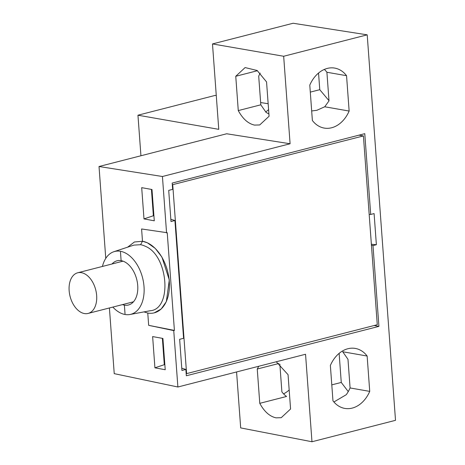 <?xml version="1.0" encoding="UTF-8"?>
<svg xmlns="http://www.w3.org/2000/svg" width="465" height="465" viewBox="0 0 465 465"><rect width="100%" height="100%" fill="white"/><g stroke="black" fill="none" stroke-linecap="round" stroke-linejoin="round"><path stroke-width="0.7" d="M172.306 184.762L363.415 135.931L358.98 135.158M186.169 373.552L186.599 373.627L172.736 184.838M363.415 135.931L377.278 324.721L186.599 373.627M371.43 245.131L372.988 245.596L376.377 244.724L374.093 213.58L370.704 214.452L364.769 133.67L172.184 183.065L172.649 189.377L168.708 190.388L170.998 221.532L174.933 220.52L170.829 219.271M370.704 214.452L369.175 214.382M181.769 368.199L185.872 369.454L186.331 375.767L378.923 326.378L372.988 245.596M378.923 326.378L374.168 325.517M153.921 215.859L153.369 215.76L151.433 189.418M164.86 364.787L164.302 364.688L162.372 338.346M174.933 220.52L183.582 338.311L179.647 339.316L181.931 370.46L185.872 369.454M367.135 356.027A30.452 22.727 99.9 0 0 355.295 348.425A30.452 22.727 99.9 0 0 330.365 365.461L332.963 400.813A30.452 22.727 99.9 0 0 344.803 408.415A30.452 22.727 99.9 0 0 369.733 391.385L367.135 356.027L342.722 351.755L347.983 359.317L350.087 387.95L369.733 391.385M312.375 120.476A30.452 22.727 99.9 0 0 324.215 128.078A30.452 22.727 99.9 0 0 349.145 111.048L346.547 75.69A30.452 22.727 99.9 0 0 334.713 68.093A30.452 22.727 99.9 0 0 309.783 85.124L312.375 120.476M166.569 232.907L162.43 176.502L290.09 143.761L283.667 56.265L367.205 34.84L395.512 420.325L311.974 441.75L305.546 354.26L177.886 387.002L173.741 330.598L174.41 330.423L167.231 232.733L141.593 228.966L142.493 241.254L147.411 242.817L155.234 248.391L161.954 257.116L169.306 279.971L166.348 301.622L161.216 308.969L154.241 312.852M376.377 244.724L371.366 244.224M173.741 330.598L148.666 325.337L174.41 330.423M151.991 189.522L154.287 220.805L143.987 218.893L141.691 187.651L151.985 189.517M162.924 338.45L165.22 369.733L154.921 367.821L152.63 336.579L162.924 338.444M164.302 364.688L154.921 367.821M153.369 215.76L143.987 218.893M290.09 143.761L226.682 133.769L99.022 166.511L105.764 258.371M109.409 307.97L114.233 373.645L177.886 387.002M148.666 325.337L147.765 313.05L143.952 311.905M99.022 166.511L162.43 176.502M127.648 247.165L134.385 241.998L142.493 241.254L140.57 244.712L133.874 245.113L113.855 251.716A32.44 20.46 -104.4 0 0 102.422 266.451M112.844 307.086A32.44 20.46 -104.4 0 0 125.073 314.503A32.44 20.46 -104.4 0 0 129.956 314.503A32.44 20.46 -104.4 0 0 143.598 282.883A32.44 20.46 -104.4 0 0 120.429 251.28A32.44 20.46 -104.4 0 0 113.855 251.716M150.48 310.69L129.956 314.503M150.015 310.765C172.463 309.533 168.493 255.483 145.278 246.252M112.03 263.986A22.832 14.398 75.6 0 1 117.68 260.644A22.832 14.398 75.6 0 1 121.115 260.638L121.121 260.638A22.832 14.398 -104.4 0 1 137.268 281.93A22.832 14.398 -104.4 0 1 129.014 304.837A22.832 14.398 -104.4 0 1 124.388 305.145L125.021 313.77L124.388 305.145A22.832 14.398 75.6 0 1 122.452 304.622M121.115 260.638L120.482 252.007L121.121 260.638M81.398 272.67A20.977 13.229 -104.4 0 0 77.69 272.792A20.977 13.229 -104.4 0 0 69.488 293.555A20.977 13.229 -104.4 0 0 84.403 313.555A20.977 13.229 -104.4 0 0 88.112 313.427A20.977 13.229 -104.4 0 0 96.313 292.665A20.977 13.229 -104.4 0 0 81.398 272.67M269.078 116.25L259.726 124.951L254.535 125.097C248.176 123.69 242.759 118.848 238.272 110.589L235.755 76.277L245.107 67.57L257.151 70.494L266.555 81.933L269.078 116.25M268.91 114.006L266.073 112.379L260.807 104.811L238.272 110.589M260.214 73.11A30.452 22.727 99.9 0 0 258.703 76.184L260.807 104.811M276.274 361.764L288.056 374.68L290.573 408.997L281.22 417.698L276.03 417.843C269.677 416.437 264.26 411.601 259.772 403.335L257.25 369.024L278.948 363.461M257.25 369.024L258.796 366.251M279.854 364.171L281.889 391.879A30.452 22.727 -80.1 0 0 286.568 396.465L259.772 403.335M349.145 111.048L324.727 106.776L316.828 110.31L312.23 110.891M268.59 109.63A30.452 22.727 -80.1 0 1 265.684 111.943M310.295 92.122L319.769 89.693L328.988 100.667M346.547 75.69L326.907 72.255L329.005 100.882L324.727 106.776M257.447 70.715L235.755 76.277M367.205 34.84L293.119 23.25L212.488 43.931L283.667 56.265M212.488 43.931L218.759 129.34L137.954 115.204L140.936 155.758M324.355 69.413A30.452 22.727 -80.1 0 1 326.907 72.255M350.087 387.95A30.452 22.727 99.9 0 1 346.233 394.721L333.899 401.975M311.974 441.75L240.684 427.91L236.575 371.948M339.13 353.377L341.264 382.439L331.795 384.869M341.264 382.439L348.262 391.594M289.178 389.966A30.452 22.727 -80.1 0 1 283.574 393.867M216.277 95.534L215.283 95.377L137.954 115.204M260.638 102.544L268.16 103.73M318.542 73.04L319.769 89.693M147.765 313.055A36.84 23.233 -104.4 0 0 154.281 312.84A36.84 23.233 -104.4 0 0 168.685 276.373A36.84 23.233 -104.4 0 0 142.493 241.248M145.266 246.252A33.852 21.349 -104.4 0 0 140.57 244.712M77.69 272.792L123.051 261.161M88.112 313.427L133.472 301.797"/></g></svg>
